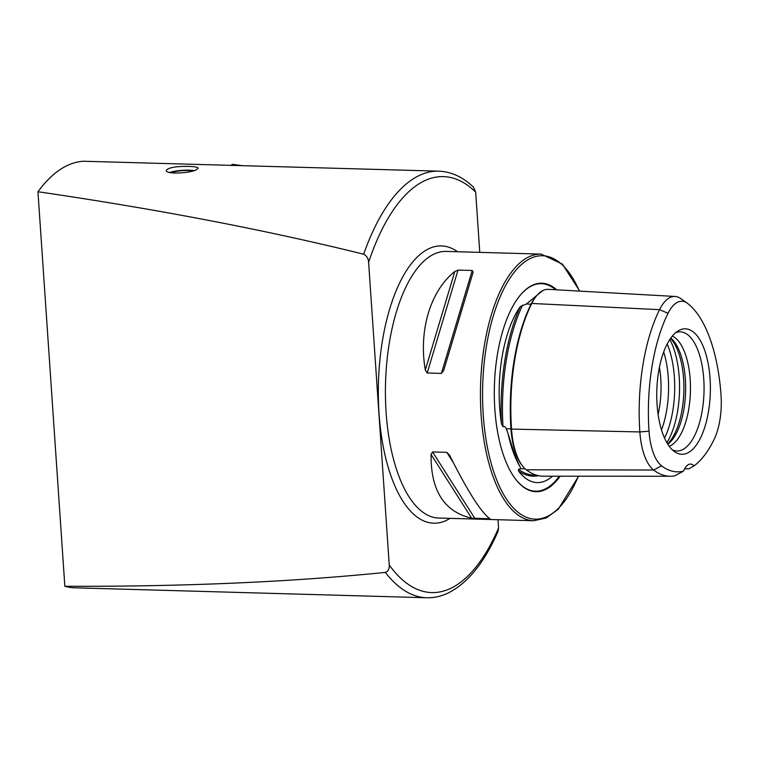 <?xml version="1.0" encoding="UTF-8"?>
<svg xmlns="http://www.w3.org/2000/svg" width="759" height="759" viewBox="0 0 759 759"><rect width="100%" height="100%" fill="white"/><g stroke="black" fill="none" stroke-linecap="round" stroke-linejoin="round"><path stroke-width="1.14" d="M479.773 252.368L475.665 192.122L473.398 187.046C462.743 176.951 451.197 171.657 438.778 171.155A213.383 91.014 91.6 0 0 363.656 254.218C266.229 230.081 157.663 209.247 37.95 191.733L64.847 586.28A213.383 91.014 91.6 0 0 74.648 587.808L426.729 597.75C433.854 597.931 440.865 596.422 447.744 593.215C467.487 583.51 484.242 562.903 498.018 531.395L498.559 527.989L497.999 519.716M438.778 171.155L83.585 161.25A213.383 91.014 91.6 0 0 37.95 191.733M196.676 169.589C190.632 173.337 165.576 174.598 166.24 170.377C168.47 167.521 176.05 166.202 189 166.42C194.788 166.582 197.843 167.17 198.175 168.204L196.676 169.589M64.847 586.28C183.393 586.688 290.223 582.058 385.344 572.4C388.2 571.347 389.5 568.88 389.244 565.009L368.608 262.272C368.333 258.402 366.682 255.717 363.656 254.218M473.18 272.035L443.683 370.506L441.396 373.39L427.194 372.992L425.306 369.984C418.484 330.582 430.391 290.82 454.802 271.513L458.019 270.081L472.221 270.479L473.18 272.035L443.683 370.506M449.442 454.954C467.838 491.576 481.348 512.837 490.001 518.729L471.624 518.207C444.186 511.784 430.666 490.532 431.065 454.432L432.573 451.937L446.776 452.336L449.442 454.954M490.001 518.729L489.157 518.985L488.16 517.41M710.044 378.418A62.75 26.764 91.6 0 0 677.977 330.981A62.75 26.764 91.6 0 0 656.801 390.781A62.75 26.764 91.6 0 0 674.561 451.69A62.75 26.764 91.6 0 0 710.044 378.418M661.582 465.827A46.697 19.914 91.6 0 1 649.03 431.178A123.935 52.864 91.6 0 1 668.034 313.296A46.697 19.914 -88.4 0 1 687.274 303.183A46.697 19.914 -88.4 0 1 687.739 303.534A123.935 52.864 91.6 0 1 721.05 395.505A46.697 19.914 91.6 0 1 713.887 439.916A123.935 52.864 91.6 0 1 694.068 465.884A21.337 9.099 91.6 0 0 690.557 464.081A21.337 9.099 91.6 0 0 683.536 471.102A123.935 52.864 91.6 0 1 661.582 465.827L653.632 470.02A128.556 54.838 91.6 0 0 670.368 476.254A128.556 54.838 91.6 0 0 674.751 475.846L683.536 471.102M668.034 313.296L659.552 309.663L531.765 303.458A132.085 56.337 91.6 0 0 511.509 429.091A54.838 23.396 91.6 0 0 526.253 469.783A132.085 56.337 91.6 0 0 543.435 476.197L670.368 476.254M694.068 465.884L688.935 468.825L684.627 468.796M531.423 304.16A1.063 0.712 26.4 0 1 531.053 304.207L526.414 303.979L542.628 290.659M526.414 303.979L520.38 306.513A132.322 56.441 91.6 0 0 501.462 423.845A95.169 40.597 -88.4 0 1 520.38 306.513M501.462 423.845L503.027 426.71C504.488 426.122 505.579 426.805 506.3 428.74L508.113 433.702C512.61 449.129 516.632 460.22 520.162 466.965L520.797 468.758L518.473 469.356L518.625 471.225A132.322 56.441 91.6 0 0 538.558 475.694M552.438 476.206A95.169 40.597 -88.4 0 1 545.911 480.637A95.169 40.597 -88.4 0 1 518.625 471.225M672.322 449.84A59.591 25.417 91.6 0 0 673.717 450.4A59.591 25.417 91.6 0 0 703.745 378.94A59.591 25.417 91.6 0 0 677.056 332.224A59.591 25.417 91.6 0 0 675.624 332.698M669.21 446.283A56.014 23.89 91.6 0 0 690.178 379.348A56.014 23.89 91.6 0 0 672.322 336.076M667.806 444.224A56.014 23.89 91.6 0 0 685.358 379.215A56.014 23.89 91.6 0 0 670.804 338.049M667.597 443.892A57.551 24.544 91.6 0 0 683.593 378.826A57.551 24.544 91.6 0 0 670.576 338.372M658.1 414.471A56.014 23.89 91.6 0 0 660.757 378.513A56.014 23.89 91.6 0 0 659.438 367.214M556.726 289.824A104.296 44.487 91.6 0 0 520.494 294.928A104.296 44.487 91.6 0 0 494.394 386.198A104.296 44.487 91.6 0 0 515.295 478.787A104.296 44.487 91.6 0 0 560.161 476.206M687.274 303.183L680.7 298.553A51.318 21.888 -88.4 0 0 675.055 296.456A51.318 21.888 -88.4 0 0 659.552 309.663A128.556 54.838 91.6 0 0 639.846 431.937A51.318 21.888 91.6 0 0 653.632 470.02L526.253 469.783M531.765 303.458A54.838 23.396 -88.4 0 1 548.33 289.35L675.055 296.456M230.556 165.396L232.7 164.333L242.538 165.737M171.079 172.729A13.339 2.666 176.1 0 1 192.777 170.984M169.826 172.483A15.256 3.045 176.1 0 1 194.048 170.604M385.344 572.4A213.383 91.014 91.6 0 0 426.729 597.75M389.244 565.009A208.051 88.737 91.6 0 0 498.559 527.989M457.582 251.741A138.698 59.164 91.6 0 0 378.437 382.925A138.698 59.164 91.6 0 0 450.049 518.359M475.665 192.122A208.051 88.737 91.6 0 0 368.608 262.272M579.743 291.114L562.41 264.132L541.176 254.104L446.169 251.419A133.366 56.887 91.6 0 0 385.534 383.124A133.366 56.887 91.6 0 0 438.636 518.036L533.653 520.721L546.243 517.98L558.235 509.28L578.614 476.216M541.176 254.104A133.366 56.887 91.6 0 0 480.551 385.809A133.366 56.887 91.6 0 0 533.653 520.721M555.607 289.758A103.793 44.269 91.6 0 0 520.313 295.147M515.124 478.568A103.793 44.269 91.6 0 0 559.298 476.206M508.113 433.702A96.251 41.052 91.6 0 0 520.162 466.965M666.886 442.715A64.012 27.305 91.6 0 0 679.22 377.27A64.012 27.305 91.6 0 0 669.799 339.51M664.523 438.076A64.012 27.305 91.6 0 0 674.371 377.138A64.012 27.305 91.6 0 0 667.18 343.998M661.497 429.945A61.669 26.309 91.6 0 0 668.262 377.479A61.669 26.309 91.6 0 0 663.698 351.948M579.421 291.095A131.762 56.204 91.6 0 0 499.659 297.993A131.762 56.204 91.6 0 0 498.587 484.46A131.762 56.204 91.6 0 0 578.349 476.216M518.473 469.356A131.26 55.986 91.6 0 0 534.753 475.125L536.309 475.125M525.048 468.768L520.797 468.758M522.619 305.184A131.26 55.986 91.6 0 0 503.027 426.71M536.992 295.327A53.804 22.95 -88.4 0 0 531.053 304.207A131.041 55.891 91.6 0 0 510.959 428.844L506.3 428.74M511.604 428.996L510.959 428.844A53.804 22.95 91.6 0 0 522.41 465.836M649.03 431.178L639.846 431.937L511.509 429.091M441.396 373.39L472.221 270.479M427.194 372.992L458.019 270.081M425.306 369.984L454.802 271.513M453.284 462.563L446.776 452.336M474.963 518.587L432.573 451.937M471.624 518.207L431.065 454.432"/></g></svg>
